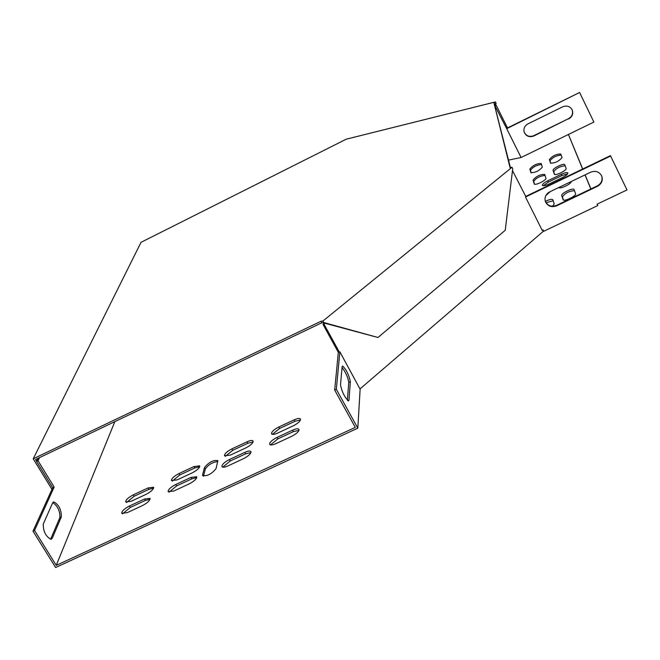 <?xml version="1.0" encoding="UTF-8"?>
<svg xmlns="http://www.w3.org/2000/svg" width="660" height="660" viewBox="0 0 660 660"><rect width="100%" height="100%" fill="white"/><g stroke="black" fill="none" stroke-linecap="round" stroke-linejoin="round"><path stroke-width="0.99" d="M512.02 167.277L512.729 168.688L505.238 230.274L377.982 337.491L323.763 322.534L322.938 321.024L512.02 167.277L510.064 167.665L493.977 103.067L495.445 101.929L346.211 139.202L141.025 242.327L33.214 458.807L321.073 321.23L321.899 322.732L35.541 459.525L36.622 461.282M51.975 489.34L33.214 458.807M510.403 167.599L493.977 103.067M322.938 321.024L321.073 321.23M495.445 101.929L496.048 103.15L494.587 104.28M323.763 322.534L321.899 322.732M495.214 103.793L494.851 105.352M496.048 103.15L495.511 105.476M377.982 337.491L322.69 322.649M568.706 118.948C572.303 116.77 573.474 113.776 572.22 109.964C570.091 106.293 566.94 105.229 562.774 106.78L527.868 123.915C524.502 125.92 523.297 128.741 524.263 132.38C526.276 136.348 529.468 137.552 533.849 135.993L568.573 118.643C572.121 116.515 573.309 113.561 572.137 109.783M582.615 169.034L568.409 134.467L521.087 157.509L506.715 128.675L579.595 92.482L507.499 127.933M568.409 134.467L593.885 122.059L579.736 92.771M601.59 175.667C602.91 180.023 601.491 183.422 597.341 185.856L556.462 205.417C551.339 207.199 547.61 205.796 545.275 201.209L545.226 201.069M610.615 156.04L525.492 197.018L542.182 230.315L543.048 229.903L543.733 231.289L597.754 205.582L597.069 204.188L627 189.94L610.426 155.644L525.756 196.416M357.819 428.175L360.121 389.194L339.883 351.846L336.336 389.284L357.819 428.175L55.621 567.517L33 531.168L52.701 487.732L36.556 461.431L38.09 458.304M52.206 538.321L50.968 539.36C45.688 536.432 43.131 531.292 43.288 523.933L52.676 502.821L53.815 501.897C58.897 504.768 61.405 509.759 61.339 516.887L52.206 538.321L50.696 539.022L59.87 517.572C60.101 511.063 57.742 506.071 52.783 502.606M114.832 421.649L56.257 565.364L34.534 530.45L54.161 487.047L38.016 460.738L39.542 457.611M339.883 351.846L338.332 352.341L334.67 390.068L355.303 427.391L56.257 565.364M342.045 367.455C345.757 372.446 347.993 377.429 348.76 382.404L347.391 400.232M350.353 381.661L348.975 400.191L348.406 400.925C344.52 397.13 341.88 391.76 340.502 384.813L342.119 366.655L342.639 366.011C346.393 369.715 348.959 374.929 350.353 381.661L348.76 382.404M582.706 168.993L568.425 134.45M524.114 131.909L524.172 132.058C526.177 136.034 529.369 137.239 533.742 135.679L568.573 118.643M549.673 191.887L590.65 172.194C595.543 170.412 599.222 171.649 601.697 175.898C603.141 180.32 601.747 183.777 597.523 186.277L556.603 205.846C551.48 207.636 547.742 206.233 545.408 201.638C544.294 197.447 545.713 194.197 549.673 191.887M521.087 157.509L508.53 160.108M590.815 188.983L585.024 174.892M202.587 474.829L202.603 475.588C207.215 476.338 211.703 473.995 216.076 468.567L217.833 460.614C213.296 459.888 208.849 462.198 204.493 467.544L202.587 474.829L203.338 476.124M562.477 177.532C566.156 175.634 567.938 174.116 567.839 172.961C567.039 172.219 564.861 172.648 561.305 174.256L547.742 180.799C544.063 182.696 542.272 184.222 542.363 185.386C543.139 186.128 545.292 185.707 548.815 184.115L562.477 177.532M178.967 473.558C173.993 476.173 171.484 478.508 171.451 480.562L177.103 479.894L192.25 472.84C197.233 470.217 199.724 467.899 199.732 465.869L193.99 466.546L178.967 473.558L179.8 474.969L172.326 481.099M175.75 484.489C170.692 487.154 168.143 489.547 168.118 491.659L173.836 491.015L189.197 483.887C194.263 481.214 196.795 478.838 196.795 476.751L190.996 477.403L175.75 484.489L176.6 485.925L168.993 492.22M231.841 448.899C226.924 451.481 224.474 453.775 224.483 455.779L230.414 455.078L245.792 447.917C250.717 445.343 253.16 443.058 253.118 441.078C252.4 440.096 250.396 440.335 247.087 441.787L231.841 448.899L232.666 450.334L225.34 456.332M229.383 459.558C224.375 462.181 221.884 464.524 221.909 466.587C222.61 467.585 224.606 467.362 227.914 465.919L243.507 458.675C248.515 456.052 250.998 453.717 250.957 451.671C250.222 450.673 248.193 450.895 244.852 452.364L229.383 459.558L230.216 461.01L222.766 467.156M293.296 425.807C298.163 423.266 300.564 421.022 300.49 419.075C299.731 418.069 297.635 418.325 294.195 419.826L278.751 427.028C273.884 429.569 271.474 431.83 271.524 433.793C272.25 434.791 274.321 434.544 277.712 433.059L293.296 425.807M133.328 494.835C128.304 497.491 125.755 499.867 125.68 501.946L131.093 501.311L146.05 494.348C151.074 491.692 153.615 489.332 153.664 487.27L148.162 487.913L133.328 494.835L134.17 496.237L126.563 502.483M129.467 506.005C124.361 508.712 121.77 511.137 121.696 513.29L127.174 512.68L142.337 505.634C147.452 502.928 150.035 500.511 150.076 498.391L144.515 499.01L129.467 506.005L130.325 507.424L122.587 513.835M291.703 436.301C296.662 433.719 299.096 431.425 299.013 429.421C298.238 428.381 296.117 428.629 292.636 430.147L276.961 437.431C272.011 440.014 269.569 442.324 269.626 444.345C270.369 445.376 272.464 445.137 275.897 443.644L291.703 436.301M545.803 195.64L550.242 191.614M534.171 183.835L534.196 183.909C534.856 185.955 546.868 180.064 545.911 178.167L544.698 174.421C540.053 174.372 536.184 176.269 533.082 180.106L534.237 183.975M541.208 163.556L541.183 163.499C536.671 163.499 532.892 165.355 529.848 169.067L530.912 172.681C535.491 172.689 539.294 170.816 542.338 167.062L541.208 163.556M552.601 206.258L554.21 203.932L552.857 199.741C551.851 198.899 549.351 199.452 545.35 201.399M554.326 174.108L554.351 174.166C555.019 176.22 567.188 170.28 566.131 168.407L564.762 164.744C564.077 162.731 552.098 168.589 553.072 170.453L554.375 174.207M558.913 187.448L558.921 187.448C559.606 189.601 571.915 183.678 571.073 181.599M563.112 199.675L563.137 199.741C563.904 202.026 576.766 195.789 575.602 193.694L574.068 189.601C573.292 187.366 560.637 193.504 561.709 195.591L563.17 199.79M560.761 154.077L560.744 154.036C556.157 154.044 552.354 155.908 549.343 159.613L550.564 163.144C555.208 163.144 559.045 161.263 562.056 157.517L560.761 154.077M359.98 388.946L543.271 231.355L542.635 230.101M512.498 170.594L525.888 196.688L525.492 197.018M339.405 352.25L324.027 324.2L325.116 323.317M338.332 352.341L322.963 324.316L324.423 323.128M324.027 324.2L322.963 324.316M494.917 105.625L496.221 105.303L507.54 128.015L506.715 128.675L495.025 106.037M496.221 105.303L495.38 105.955M334.67 390.068L336.336 389.284M33 531.168L34.534 530.45M597.754 205.582L597.16 204.146M590.906 188.933L585.115 174.85M543.733 231.289L543.271 231.355M217.816 461.497C212.454 462.214 208.288 464.706 205.334 468.98L203.462 476.149M567.625 173.877L561.932 175.543L548.378 182.077L543.213 185.757M199.7 466.752L194.824 467.973L179.8 474.969M196.779 477.634L191.837 478.846L176.6 485.925M253.093 441.961L247.912 443.231L232.666 450.334M250.94 452.562L245.685 453.816L230.216 461.01M300.465 419.974L295.012 421.278L279.568 428.48L272.365 434.354M153.623 488.144L149.003 489.324L134.17 496.237M150.051 499.265L145.373 500.437L130.325 507.424M299.005 430.32L293.469 431.615L277.794 438.9L270.476 444.922M545.036 175.428C539.872 176.022 536.093 178.002 533.709 181.368L534.534 184.181M541.514 164.497C536.481 165.115 532.802 167.046 530.458 170.296L531.234 172.936M553.204 200.788L546.026 202.711M565.158 165.8C559.985 166.295 556.165 168.267 553.699 171.715L554.623 174.405M574.481 190.69C568.978 191.103 564.935 193.174 562.369 196.919L563.434 200.013M561.132 155.067C556.108 155.595 552.379 157.525 549.953 160.85L550.828 163.375M52.701 487.732L54.161 487.047M36.556 461.431L38.016 460.738M549.953 160.85L549.343 159.613M562.369 196.919L561.709 195.591M553.699 171.715L553.072 170.453M530.458 170.296L529.848 169.067M533.709 181.368L533.082 180.106M293.469 431.615L292.636 430.147M277.794 438.9L276.961 437.431M145.373 500.437L144.515 499.01M149.003 489.324L148.162 487.913M295.012 421.278L294.195 419.826M279.568 428.48L278.751 427.028M245.685 453.816L244.852 452.364M247.912 443.231L247.087 441.787M191.837 478.846L190.996 477.403M194.824 467.973L193.99 466.546M556.462 205.417L556.603 205.846M597.341 185.856L597.523 186.277M561.932 175.543L561.305 174.256M548.378 182.077L547.742 180.799M205.334 468.98L204.493 467.544M348.975 400.191L347.902 400.686M61.339 516.887L59.87 517.572M545.275 201.209L545.408 201.638M53.815 501.897L53.056 502.26"/></g></svg>
